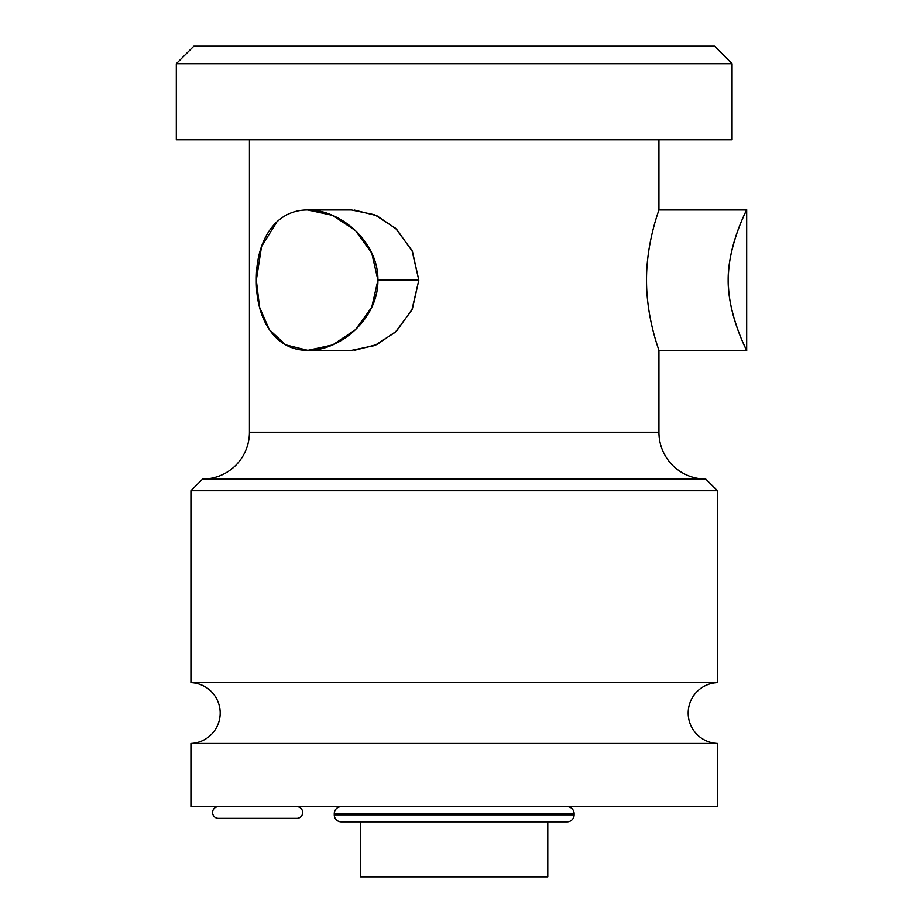 <?xml version="1.0" encoding="UTF-8"?>
<svg xmlns="http://www.w3.org/2000/svg" width="923" height="923" viewBox="0 0 923 923"><rect width="100%" height="100%" fill="white"/><g stroke="black" fill="none" stroke-linecap="round" stroke-linejoin="round"><path stroke-width="1.38" d="M360.593 876.85L547.789 876.85L547.789 821.862L547.789 876.85L360.593 876.85L360.593 821.862L360.593 876.85M190.934 806.644L717.436 806.644L717.436 743.442L717.436 806.644L190.934 806.644L190.934 743.442L190.934 806.644M190.934 743.442L717.436 743.442A30.424 30.424 0 0 1 688.189 713.052A30.424 30.424 0 0 1 717.436 682.651L190.934 682.651A30.424 30.424 0 0 1 220.193 713.052A30.424 30.424 0 0 1 190.934 743.442L717.436 743.442A30.424 30.424 0 0 1 688.189 713.052A30.424 30.424 0 0 1 717.436 682.651L717.436 490.748L717.436 682.651L190.934 682.651L190.934 490.748L190.934 682.651A30.424 30.424 0 0 1 220.193 713.052A30.424 30.424 0 0 1 190.934 743.442M190.934 490.748L717.436 490.748L190.934 490.748L202.633 479.049L705.737 479.049L717.436 490.748L705.737 479.049A46.796 46.796 0 0 1 658.941 432.252A46.796 46.796 0 0 0 705.737 479.049L202.633 479.049L190.934 490.748M202.633 479.049A46.796 46.796 0 0 0 249.441 432.252A46.796 46.796 0 0 1 202.633 479.049M658.941 432.252L249.441 432.252L249.441 139.754L249.441 432.252L658.941 432.252L658.941 350.348L658.941 432.252M658.941 139.754L658.941 209.948C659.38 209.233 646.25 242.391 646.527 280.442C646.435 318.62 659.391 350.982 658.941 350.348L658.468 348.963L658.941 350.348L746.684 350.348C747.988 352.609 730.081 320.396 728.512 287.076C725.074 250.433 747.942 207.04 746.684 209.948L658.941 209.948L658.941 139.754M351.582 350.348L374.646 345.571L395.309 332.257L411.912 309.955L418.811 280.154L412.062 250.664L395.517 228.223L374.75 214.771L351.513 209.948M176.316 139.754L732.066 139.754L732.066 63.699L732.066 139.754L176.316 139.754L176.316 63.699L176.316 139.754M176.316 63.699L732.066 63.699L176.316 63.699L193.865 46.15L714.517 46.15L732.066 63.699L714.517 46.15L193.865 46.15L176.316 63.699M658.941 209.948L746.684 209.948C747.988 207.687 730.081 239.911 728.512 273.22C725.074 309.863 747.942 353.255 746.684 350.348L658.941 350.348C659.391 350.982 646.435 318.62 646.527 280.442C646.25 242.391 659.38 209.233 658.941 209.948L658.468 211.344M371.507 307.763L376.342 293.999M354.224 210.006L376.803 215.67L396.567 229.227L412.454 251.483L418.811 280.154L377.922 280.154L371.715 252.983L355.355 230.508L332.626 215.359L307.786 209.948M277.05 221.612L261.544 246.51L256.329 280.154C255.948 241.849 274.489 209.729 307.786 209.948C340.483 209.463 378.418 241.93 377.922 280.154C378.384 318.377 340.541 350.798 307.832 350.348C274.477 350.613 255.925 318.377 256.329 280.154L259.594 307.29L269.331 329.707L285.645 344.844L307.832 350.348L332.672 344.925L355.367 329.788L371.727 307.313L377.922 280.154L418.811 280.154L412.35 309.032L396.475 331.161L376.896 344.591L354.559 350.279M218.428 818.355L296.825 818.355L218.428 818.355A5.85 5.85 0 0 1 212.578 812.505A5.85 5.85 0 0 1 218.428 806.644A5.85 5.85 0 0 0 212.578 812.505A5.85 5.85 0 0 0 218.428 818.355M296.825 806.644A5.85 5.85 0 0 1 302.675 812.505A5.85 5.85 0 0 1 296.825 818.355A5.85 5.85 0 0 0 302.675 812.505A5.85 5.85 0 0 0 296.825 806.644M567.091 806.644A7.015 7.015 0 0 1 574.118 813.671L334.264 813.671A7.015 7.015 0 0 1 341.279 806.644A7.015 7.015 0 0 0 334.264 813.671L334.264 814.836L334.264 813.671L574.118 813.671A7.015 7.015 0 0 0 567.091 806.644M574.118 814.836L574.118 813.671L574.118 814.836L334.264 814.836L574.118 814.836A7.015 7.015 0 0 1 567.091 821.862L341.279 821.862A7.015 7.015 0 0 1 334.264 814.836A7.015 7.015 0 0 0 341.279 821.862L567.091 821.862A7.015 7.015 0 0 0 574.118 814.836M746.684 350.348L746.684 209.948M307.936 209.948L351.813 209.948M307.936 350.348L351.813 350.348"/></g></svg>
